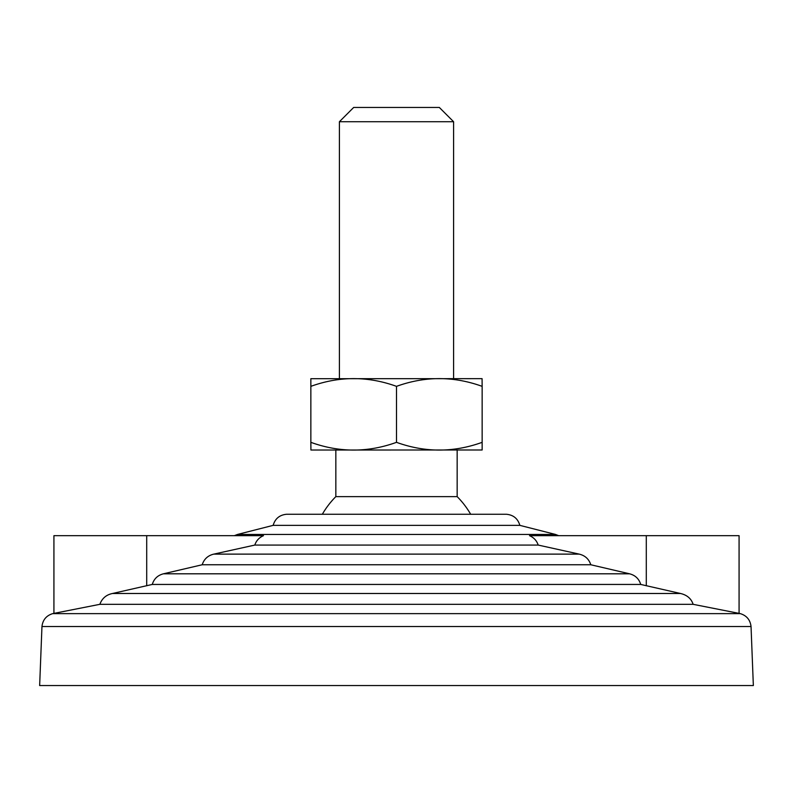 <?xml version="1.0" encoding="UTF-8"?>
<svg xmlns="http://www.w3.org/2000/svg" width="793" height="793" viewBox="0 0 793 793"><rect width="100%" height="100%" fill="white"/><g stroke="black" fill="none" stroke-linecap="round" stroke-linejoin="round"><path stroke-width="1.19" d="M41.96 626.529L751.04 626.529L753.35 685.548L39.65 685.548L41.96 626.529C42.743 619.928 46.311 615.626 52.655 613.633L740.345 613.633L693.141 604.325L99.859 604.325L52.655 613.633M555.457 534.432L519.851 525.362L273.149 525.362L237.543 534.432L555.457 534.432L558.678 535.671M519.851 525.362C517.879 518.622 513.398 514.925 506.41 514.26L286.59 514.26C279.602 514.925 275.121 518.622 273.149 525.362M693.141 604.325C691.248 598.616 687.045 595.008 680.513 593.491L640.734 584.441C639.009 578.831 635.292 575.282 629.573 573.805L590.795 564.755L202.205 564.755L163.427 573.805C157.708 575.282 153.991 578.831 152.266 584.441L112.487 593.491C106.252 594.77 102.039 598.388 99.859 604.325L99.878 604.276M590.795 564.755C588.941 559.065 585.075 555.526 579.207 554.119L538.189 545.069L254.811 545.069L213.793 554.119C207.925 555.526 204.059 559.065 202.205 564.755M538.189 545.069C536.752 540.687 533.867 537.555 529.516 535.671L739.076 535.671L739.076 613.316M146.705 585.759L146.705 535.671L263.484 535.671C259.133 537.555 256.248 540.687 254.811 545.069M640.734 584.441L152.266 584.441M146.705 535.671L53.924 535.671L53.924 613.316M339.404 121.725L453.596 121.725L439.322 107.451L353.678 107.451L339.404 121.725L339.404 378.657M310.856 378.697L310.856 386.35C339.404 376.041 367.952 376.041 396.5 386.35C425.048 376.041 453.596 376.041 482.144 386.35L482.075 378.657L310.856 378.697M482.144 449.988L482.144 442.335C453.596 452.644 425.048 452.644 396.5 442.335C367.952 452.644 339.404 452.644 310.856 442.335L310.925 450.027L482.144 449.988M335.836 450.027L335.836 496.626L457.164 496.626L457.164 450.027M396.5 386.35L396.5 442.335M310.856 386.35L310.856 442.335M482.144 386.35L482.144 442.335M579.207 554.119L213.793 554.119M629.573 573.805L163.427 573.805M680.513 593.491L112.487 593.491M646.295 585.759L646.295 535.671M751.04 626.529C750.257 619.928 746.689 615.626 740.345 613.633M234.322 535.671L237.543 534.432M453.596 121.725L453.596 378.657M470.665 514.26A85.644 85.644 0 0 0 457.164 496.626M335.836 496.626A85.644 85.644 0 0 0 322.335 514.26"/></g></svg>
